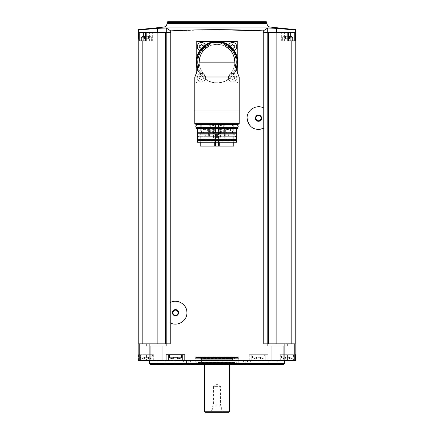 <?xml version="1.0" encoding="UTF-8"?>
<svg xmlns="http://www.w3.org/2000/svg" width="434" height="434" viewBox="0 0 434 434"><rect width="100%" height="100%" fill="white"/><g stroke="black" fill="none" stroke-linecap="round" stroke-linejoin="round"><path stroke-width="0.33" stroke-dasharray="2.17 1.63" d="M197.291 82.91L196.249 81.874A1.036 1.036 0 0 0 197.291 82.91L236.709 82.91A1.036 1.036 0 0 0 237.751 81.874L236.709 82.91L217 82.91A20.751 20.751 0 0 0 228.631 79.346A4.253 4.253 0 0 1 234.181 73.791A20.751 20.751 0 0 0 234.181 50.528A4.253 4.253 0 0 1 228.631 44.979A20.751 20.751 0 0 0 205.369 44.979A4.253 4.253 0 0 1 199.819 50.528A20.751 20.751 0 0 0 199.819 73.791A4.253 4.253 0 0 1 205.369 79.346A20.751 20.751 0 0 0 217 82.91L197.291 82.91M237.751 73.59L237.751 42.451L236.709 41.409L197.291 41.409L196.249 42.451L196.249 73.585M267.187 343.826L295.071 343.826L291.832 343.826L295.071 343.826L295.071 40.894L295.608 32.593L267.713 32.593L295.608 32.593L295.608 30.065L276.567 28.335L267.713 28.031L263.308 30.874L263.308 32.593L263.753 32.593L263.753 343.826L287.379 343.826L267.187 343.826L267.187 32.593L263.753 32.593M217 29.669L170.692 30.874L170.692 32.593L170.247 32.593L170.247 343.826L149.15 343.826L149.15 360.426L295.847 360.426M145.846 32.593L149.611 32.593L145.466 32.593L145.846 32.593L145.846 40.894L149.611 40.894L145.466 40.894L145.846 40.894L145.846 32.593M170.692 32.593L157.433 32.593L170.692 32.593M157.433 32.593L157.433 28.335L138.392 30.065L138.392 32.593L157.878 32.593L157.878 343.826L142.168 343.826L157.878 343.826M267.713 32.593L263.308 32.593L267.713 32.593L267.713 28.031M290.704 36.326L290.704 40.894L290.704 32.593L281.324 32.593L288.534 32.593L287.823 32.593L287.823 40.894L288.534 40.894L288.154 40.894L288.154 32.593L284.389 32.593L288.154 32.593L288.154 40.894L281.324 40.894L294.23 40.894L281.324 40.894L291.832 40.894L291.832 343.826L280.586 343.826L291.832 343.826M149.567 360.426L284.433 360.426L149.567 360.426M150.256 360.426L162.701 360.426L150.256 360.426L162.701 360.426L150.256 360.426L150.772 359.911L162.186 359.911L150.772 359.911L150.772 345.903L162.186 345.903L150.772 345.903L162.186 345.903L150.772 345.903L150.772 359.911L162.186 359.911L150.772 359.911L150.256 360.426M271.299 360.426L283.744 360.426L271.299 360.426L283.744 360.426L271.299 360.426L271.814 359.911L283.228 359.911L271.814 359.911L271.814 345.903L283.228 345.903L271.814 345.903L283.228 345.903L271.814 345.903L271.814 359.911L283.228 359.911L271.814 359.911L271.299 360.426M294.936 360.426L280.283 360.426L294.936 360.426M138.153 360.426L149.15 360.426M287.823 32.593L267.187 32.593M290.704 32.593L295.342 32.593M276.122 343.826L287.379 343.826L267.664 343.826L280.586 343.826L268.548 343.826L276.122 343.826L276.122 32.593M267.908 354.719L265.76 354.719L265.76 360.426L265.76 354.719L249.208 354.719L267.908 354.719L267.908 360.426M138.929 40.894L138.929 343.826L142.168 343.826L142.168 40.894L138.658 40.894L143.296 40.894L138.658 40.894L138.658 32.593M142.168 343.826L149.15 343.826M140.594 354.719L138.517 354.719L139.064 354.719L139.064 360.426L139.064 354.719L146.453 354.719L140.594 354.719L140.594 360.426M165.848 343.826L146.621 343.826L165.848 343.826M267.664 345.903L287.379 345.903L267.664 345.903L267.664 343.826L267.664 345.903L287.379 345.903L267.664 345.903M146.621 345.903L166.336 345.903L146.621 345.903L146.621 343.826L146.621 345.903L166.336 345.903L146.621 345.903M268.152 343.826L268.548 343.826L268.152 343.826M142.168 40.894L146.177 40.894L145.466 40.894L146.177 40.894L146.177 32.593M170.247 32.593L165.452 32.593L165.452 343.826M165.452 32.593L157.878 32.593M166.813 32.593L166.813 343.826M268.548 32.593L268.548 343.826M295.071 40.894L291.832 40.894M170.692 30.874L166.287 28.031L157.433 28.335M266.302 21.7L167.698 21.7M284.433 363.54L149.567 363.54M283.836 364.576L150.164 364.576M228.127 364.576L199.087 364.576L228.127 364.576L228.127 359.911L205.873 359.911L250.624 359.911L183.376 359.911L250.624 359.911L228.127 359.911L228.127 364.576M185.199 364.576L199.087 364.576L183.376 364.576L185.199 364.576L185.199 359.911L185.199 364.576M186.441 364.576L247.559 364.576L186.441 364.576L186.441 359.911L186.441 364.576M194.833 364.576L239.167 364.576L194.833 364.576L195.213 363.54L238.787 363.54L195.213 363.54L195.213 357.003L238.787 357.003L195.213 357.003M165.164 364.576L174.929 364.576L165.164 364.576L165.164 359.911L156.826 359.911L174.929 359.911L165.164 359.911L165.164 364.576M188.817 364.576L174.929 364.576L190.64 364.576L188.817 364.576L188.817 359.911L190.64 359.911L174.929 359.911L188.817 359.911L188.817 364.576M190.168 364.576L187.949 364.576L190.168 364.576L190.168 359.911L190.168 364.576M243.832 364.576L246.051 364.576L243.36 364.576L243.832 364.576L243.832 359.911L246.051 359.911L243.36 359.911L243.832 359.911L243.832 364.576M245.183 364.576L259.071 364.576L245.183 364.576L245.183 359.911L243.36 359.911L259.071 359.911L245.183 359.911L245.183 364.576M268.836 364.576L259.071 364.576L277.174 364.576L268.836 364.576L268.836 359.911L259.071 359.911L277.174 359.911L268.836 359.911L268.836 364.576M201.436 357.003L232.564 357.003L201.436 357.003L201.436 363.746L232.564 363.746L201.436 363.746L201.918 364.576L232.082 364.576L201.918 364.576M204.55 364.576L229.45 364.576L204.55 364.576M229.45 411.779L204.55 411.779M228.93 412.3L205.07 412.3M210.154 412.3L223.846 412.3L210.154 412.3L210.924 411.855L223.076 411.855L210.924 411.855L212.644 408.877L221.356 408.877L212.644 408.877L212.644 406.078L221.356 406.078L212.644 406.078L213.55 405.166L220.45 405.166L213.55 405.166L213.55 386.363L220.45 386.363L213.55 386.363L217 384.372L220.45 386.363L220.45 405.166L221.356 406.078L221.356 408.877L223.076 411.855L223.846 412.3M168.24 360.426L168.24 354.719L166.092 354.719M168.24 354.719L182.763 354.719L182.763 360.426M184.792 354.719L182.763 354.719M169.276 354.719L181.727 354.719L169.276 354.719M146.453 354.719L153.717 354.719L146.453 354.719L146.453 360.426L146.453 354.719M140.231 354.719L152.676 354.719L140.231 354.719L140.502 357.833L152.405 357.833L140.502 357.833L144.305 359.189L144.305 357.318L143.979 357.318L144.305 357.318M251.237 354.719L251.237 360.426L251.237 354.719M252.273 354.719L264.724 354.719L252.273 354.719L252.545 357.833L264.452 357.833L252.545 357.833L256.348 359.189L256.348 357.318L256.022 357.318L256.348 357.318M293.406 354.719L280.283 354.719L293.406 354.719L293.406 360.426M281.324 354.719L293.769 354.719L281.324 354.719L281.595 357.833L293.498 357.833L281.595 357.833L285.398 359.189L285.398 357.318L285.073 357.318L285.398 357.318M181.455 357.833L169.548 357.833M173.025 359.016L172.841 357.318L173.605 357.318L172.841 357.318L172.841 359.026M173.025 359.102L177.978 359.102L178.162 357.318L177.398 357.318L178.162 357.318L177.652 357.318L177.978 357.318L177.978 359.016M144.56 359.102L145.873 359.102L144.56 359.102L144.56 357.318L143.79 357.318L147.034 357.318L144.56 357.318L144.56 359.102M145.873 359.102L148.347 359.102L145.873 359.102L145.873 357.318L145.873 359.102M148.347 359.102L149.112 359.026L148.347 359.102L148.347 357.318L149.117 357.318L147.034 357.318L148.347 357.318L148.347 359.102M256.602 359.102L257.915 359.102L256.602 359.102L256.602 357.318L255.838 357.318L259.076 357.318L256.602 357.318L256.602 359.102M257.915 359.102L260.395 359.102L257.915 359.102L257.915 357.318L257.915 359.102M260.395 359.102L261.154 359.026L260.395 359.102L260.395 357.318L261.159 357.318L259.076 357.318L260.395 357.318L260.395 359.102M285.653 359.102L286.966 359.102L285.653 359.102L285.653 357.318L284.883 357.318L288.127 357.318L285.653 357.318L285.653 359.102M286.966 359.102L289.44 359.102L286.966 359.102L286.966 357.318L286.966 359.102M289.44 359.102L290.205 359.026L289.44 359.102L289.44 357.318L290.21 357.318L288.127 357.318L289.44 357.318L289.44 359.102M173.605 357.318L176.085 357.318L173.605 357.318L173.605 359.102L173.605 357.318M176.085 357.318L177.398 357.318L176.085 357.318L176.085 359.102L176.085 357.318M290.021 357.318L289.695 357.318L290.021 357.318L290.021 359.102L290.021 357.318M260.975 357.318L260.644 357.318L260.975 357.318L260.975 359.102L260.975 357.318M148.927 357.318L148.602 357.318L148.927 357.318L148.927 359.102L148.927 357.318M276.567 32.593L276.567 28.335M295.342 40.894L294.23 40.894L295.342 40.894M292.733 40.894L282.36 40.894L292.733 40.894L282.36 40.894L292.733 40.894L292.733 37.883L282.36 37.883L283.917 36.326L288.534 36.326M143.296 32.593L143.296 40.894L152.676 40.894L143.296 40.894L143.296 36.326M145.466 37.883L151.64 37.883L151.64 40.894L141.267 40.894L151.64 40.894L141.267 40.894L151.64 40.894L151.64 37.883L141.267 37.883L142.824 36.326L150.083 36.326L143.79 36.326L148.347 36.326L143.79 36.326L144.56 36.326L144.56 38.702L143.79 38.702L149.117 38.702L144.56 38.702L144.56 36.326M288.534 37.883L282.36 37.883L292.733 37.883L282.36 37.883L282.36 40.894L282.36 37.883L283.917 36.326L291.176 36.326L283.917 36.326L290.21 36.326L285.653 36.326L290.21 36.326L290.21 38.702L286.966 38.702L290.21 38.702L289.695 38.702L290.21 38.702L290.21 36.326M285.653 36.326L286.966 36.326L284.883 36.326L285.653 36.326L285.653 38.702L284.883 38.702L288.127 38.702L285.653 38.702L285.653 36.326M145.466 36.326L142.824 36.326M148.347 36.326L147.034 36.326L149.117 36.326L148.347 36.326L148.347 38.702L149.117 38.702L147.034 38.702L148.347 38.702L148.347 36.326M141.267 40.894L141.267 37.883L151.64 37.883L141.267 37.883M147.034 36.326L145.873 36.326L147.034 36.326L147.034 38.702L147.034 36.326M288.127 36.326L286.966 36.326L288.127 36.326L288.127 38.702L289.44 38.702L288.127 38.702L288.127 36.326M290.021 38.702L289.695 38.702L290.021 38.702L290.021 36.326L290.021 38.702M148.927 38.702L148.602 38.702L149.117 38.702L148.602 38.702L148.927 38.702L148.927 36.326L148.927 38.702M201.436 42.451A4.15 4.15 0 0 1 205.032 48.673A4.15 4.15 0 0 1 197.844 48.673A4.15 4.15 0 0 1 201.436 42.451M232.564 73.574A4.15 4.15 0 0 1 236.156 79.796A4.15 4.15 0 0 1 228.968 79.796A4.15 4.15 0 0 1 232.564 73.574A4.15 4.15 0 0 1 236.156 79.796A4.15 4.15 0 0 1 228.968 79.796A4.15 4.15 0 0 1 232.564 73.574M232.564 42.451A4.15 4.15 0 0 1 236.156 48.673A4.15 4.15 0 0 1 228.968 48.673A4.15 4.15 0 0 1 232.564 42.451M201.436 73.574A4.15 4.15 0 0 1 205.032 79.796A4.15 4.15 0 0 1 197.844 79.796A4.15 4.15 0 0 1 201.436 73.574A4.15 4.15 0 0 1 205.032 79.796A4.15 4.15 0 0 1 197.844 79.796A4.15 4.15 0 0 1 201.436 73.574M232.982 75.89A0.759 0.759 0 0 0 233.937 76.444A0.434 0.434 0 0 1 234.36 77.171A0.759 0.759 0 0 0 234.36 78.272A0.434 0.434 0 0 1 233.937 79.004A0.759 0.759 0 0 0 232.982 79.552A0.434 0.434 0 0 1 232.141 79.552A0.759 0.759 0 0 0 231.186 79.004A0.434 0.434 0 0 1 230.763 78.272A0.759 0.759 0 0 0 230.763 77.171A0.434 0.434 0 0 1 231.186 76.444L232.982 75.89L232.141 75.89A0.759 0.759 0 0 1 231.186 76.444L230.763 78.272L231.186 79.004L232.982 79.552L234.36 78.272L234.36 77.171L232.982 75.89A0.434 0.434 0 0 0 232.141 75.89M234.024 50.48A4.15 4.15 0 0 1 228.68 45.136M230.931 46.921A0.759 0.759 0 0 1 230.763 47.149A0.434 0.434 0 0 0 231.186 47.881A0.759 0.759 0 0 1 232.141 48.429L232.982 48.429A0.434 0.434 0 0 1 232.141 48.429L231.186 47.881L230.763 46.047A0.434 0.434 0 0 1 231.186 45.32M205.32 45.136A4.15 4.15 0 0 1 199.976 50.48M202.814 45.32A0.434 0.434 0 0 1 203.237 46.047L202.814 47.881L201.018 48.429A0.434 0.434 0 0 0 201.859 48.429A0.759 0.759 0 0 1 202.814 47.881A0.434 0.434 0 0 0 203.237 47.149A0.759 0.759 0 0 1 203.069 46.921M201.859 75.89A0.759 0.759 0 0 0 202.814 76.444A0.434 0.434 0 0 1 203.237 77.171A0.759 0.759 0 0 0 203.237 78.272A0.434 0.434 0 0 1 202.814 79.004A0.759 0.759 0 0 0 201.859 79.552A0.434 0.434 0 0 1 201.018 79.552A0.759 0.759 0 0 0 200.063 79.004A0.434 0.434 0 0 1 199.64 78.272A0.759 0.759 0 0 0 199.64 77.171A0.434 0.434 0 0 1 200.063 76.444L201.859 75.89L201.018 75.89A0.759 0.759 0 0 1 200.063 76.444L199.64 78.272L200.063 79.004L201.859 79.552L203.237 78.272L203.237 77.171L201.859 75.89A0.434 0.434 0 0 0 201.018 75.89M200.063 45.32A0.434 0.434 0 0 0 199.64 46.047M201.859 44.767A0.434 0.434 0 0 0 201.018 44.767M199.64 47.149A0.434 0.434 0 0 0 200.063 47.881M232.982 44.767A0.434 0.434 0 0 0 232.141 44.767M234.36 46.047A0.434 0.434 0 0 0 233.937 45.32M233.937 47.881A0.434 0.434 0 0 0 234.36 47.149M236.389 69.554A20.751 20.751 0 0 1 234.181 73.791A4.253 4.253 0 0 0 228.588 79.243A20.648 20.648 0 0 1 205.412 79.243A4.253 4.253 0 0 0 199.917 73.753A20.648 20.648 0 0 1 199.917 50.572A4.253 4.253 0 0 0 205.412 45.076A20.648 20.648 0 0 1 234.083 73.753A20.648 20.648 0 0 1 228.588 79.243A4.253 4.253 0 0 0 228.631 79.346A20.751 20.751 0 0 1 205.369 79.346A4.253 4.253 0 0 0 205.412 79.243A20.648 20.648 0 0 1 199.917 73.753A4.253 4.253 0 0 0 199.819 73.791A20.751 20.751 0 0 1 197.616 69.554M198.121 67.709L199.206 62.16A17.794 17.794 0 0 0 203.649 73.926A17.794 17.794 0 0 1 199.206 62.16C199.369 66.912 200.85 70.834 203.649 73.926L205.841 77.838L205.841 78.912L206.785 80.1C213.582 83.664 220.396 83.664 227.215 80.1L228.159 78.912L228.159 77.838L230.351 73.926C233.15 70.829 234.631 66.907 234.794 62.16A17.794 17.794 0 0 1 230.351 73.926A17.794 17.794 0 0 0 234.794 62.16L236.063 68.415M199.917 50.572A20.648 20.648 0 0 1 205.412 45.076M197.009 71.48L196.564 72.76M237.924 74.046L237.089 71.767M207.539 47.197L207.664 47.013A17.794 17.794 0 0 1 226.336 47.013L226.461 47.197M207.664 47.013L210.636 42.689A20.485 20.485 0 0 1 223.364 42.689L226.336 47.013M200.524 55.449A17.794 17.794 0 0 1 201.484 53.453A17.794 17.794 0 0 0 200.524 55.449M202.678 51.603A17.794 17.794 0 0 1 204.072 49.932A17.794 17.794 0 0 0 202.678 51.603M207.457 47.143A17.794 17.794 0 0 1 229.928 49.937A17.794 17.794 0 0 0 207.457 47.143M232.516 53.458A17.794 17.794 0 0 1 233.476 55.444A17.794 17.794 0 0 0 232.516 53.458M206.785 80.1A20.648 20.648 0 0 1 197.66 69.391A20.648 20.648 0 0 0 206.785 80.1M236.34 69.391A20.648 20.648 0 0 1 227.215 80.1A20.648 20.648 0 0 0 236.34 69.391M228.588 45.076A4.253 4.253 0 0 0 234.083 50.572M211.13 42.369A20.648 20.648 0 0 1 222.87 42.369M238.684 124.2L195.316 124.2M195.886 124.2L238.114 124.2L195.886 124.2M237.696 124.927L196.304 124.927M197.031 124.927L236.969 124.927L197.031 124.927M197.031 127.52L236.969 127.52L197.031 127.52M237.696 127.52L196.304 127.52M237.696 128.762L196.304 128.762M197.394 128.762L236.606 128.762L197.394 128.974L197.394 132.761L236.606 132.761L236.606 128.974M233.975 128.762L200.025 128.762M236.606 132.761L236.606 133.743L197.394 133.743L197.394 132.761M236.606 133.743L236.606 139.347L197.394 139.347L197.394 133.743M236.606 139.347L236.606 140.334L197.394 140.334L197.394 139.347M236.606 140.334L236.606 142.043L197.394 142.043L197.394 140.334M236.557 142.254L197.443 142.254M233.975 124.721L233.975 134.079L200.025 134.079L233.975 134.079L235.743 136.705L236.465 142.254L197.535 142.254L197.844 141.967L236.156 141.967L197.844 141.967L198.257 136.705L235.743 136.705L198.257 136.705L198.56 135.972L235.44 135.972L198.56 135.972L199.721 134.811L234.279 134.811L199.721 134.811L200.025 134.079L200.025 124.721L233.975 124.721L200.025 124.721M215.454 124.721L233.752 124.721L215.454 124.721L215.454 142.254M200.248 146.09L233.752 146.09M217 146.09L200.996 146.09L217 146.09M201.083 133.07L200.996 123.836L233.004 123.836L232.917 133.07L201.083 133.07L201.729 133.07L201.729 123.836L232.917 123.836M224.237 123.836L220.499 123.836L224.237 123.836L224.237 140.122L220.499 140.122L220.499 123.836M229.928 123.836L226.19 123.836L229.928 123.836L229.928 140.122L226.19 140.122L226.19 123.836M213.501 123.836L209.763 123.836L213.501 123.836L213.501 140.122L209.763 140.122L209.763 123.836M207.81 123.836L204.072 123.836L207.81 123.836L207.81 140.122L204.072 140.122L204.072 123.836M201.533 133.07L201.729 123.836M201.533 123.836L201.083 123.836M219.246 133.07L212.123 133.07L219.246 133.07L219.246 123.836L221.823 123.836L221.101 123.836L221.101 133.07M212.508 133.07L221.492 133.07L212.508 133.07L213.338 132.24L220.662 132.24L213.338 132.24L213.338 128.247L220.662 128.247L213.338 128.247M225.653 133.07L222.42 133.07L225.653 133.07M207.089 133.07L211.58 133.07L207.089 133.07M203.177 133.07L208.07 133.07L203.177 133.07M232.917 133.07L201.729 133.07M229.987 133.07L225.93 133.07L229.987 133.07M210.311 133.07L210.311 123.836L210.311 133.07M223.689 133.07L223.689 123.836L223.689 133.07M214.304 128.247L219.696 128.247L214.304 128.247L214.304 133.77L219.696 133.77L214.407 133.873M217.553 133.873L218.21 133.873L217.553 133.873L218.21 133.873L217.553 133.873L217.553 137.594L218.21 137.594L217.553 137.594L218.21 137.594L217.553 137.594L217.553 133.873M215.79 133.873L216.447 133.873L215.79 133.873L216.447 133.873L215.79 133.873L215.79 137.594L216.447 137.594L215.79 137.594L216.447 137.594L215.79 137.594L215.79 133.873M214.911 133.873L215.562 133.873L214.911 133.873L214.911 137.594L215.562 137.594L214.911 137.594M218.438 133.873L219.089 133.873L218.438 133.873L218.438 137.594L219.089 137.594L218.438 137.594M219.246 123.836L221.101 123.836M215.134 123.836L218.866 123.836L215.134 123.836L215.134 141.164L218.866 141.164L215.134 141.164C216.143 138.012 218.676 143.074 215.546 141.994L218.454 141.994L215.546 141.994M230.421 132.658L226.347 132.658L230.421 132.658M226.347 128.714L230.492 128.714L226.347 128.714L226.347 132.658L225.93 133.07M227.383 128.714L229.456 128.714L227.383 128.714L227.383 129.44L229.456 129.44L227.383 129.44L227.904 129.961L228.935 129.961L227.904 129.961L227.904 135.299L228.154 135.978L228.685 135.978L228.154 135.978M208.472 132.658L211.168 132.658L208.472 132.658M207.018 128.714L211.168 128.714L207.018 128.714L207.018 132.658L206.6 133.07M208.054 128.714L210.132 128.714L208.054 128.714L208.054 129.44L210.132 129.44L208.054 129.44L208.58 129.961L209.606 129.961L208.58 129.961L208.58 135.299L208.83 135.978L209.356 135.978L208.83 135.978M204.273 132.658L207.653 132.658L204.273 132.658M203.508 128.714L207.653 128.714L203.508 128.714L203.508 132.658L203.09 133.07M204.544 128.714L206.617 128.714L204.544 128.714L204.544 129.44L206.617 129.44L204.544 129.44L205.065 129.961L206.096 129.961L205.065 129.961L205.065 135.299L205.315 135.978L205.846 135.978L205.315 135.978M226.575 132.658L222.832 132.658L226.575 132.658M222.832 128.714L226.982 128.714L222.832 128.714L222.832 132.658L222.42 133.07M223.868 128.714L225.946 128.714L223.868 128.714L223.868 129.44L225.946 129.44L223.868 129.44L224.394 129.961L225.42 129.961L224.394 129.961L224.394 135.299L224.644 135.978L225.17 135.978L224.644 135.978M204.49 140.952C207.615 142.037 205.087 136.976 204.072 140.122L207.81 140.122L206.768 139.086L205.108 139.086L206.768 139.086L205.938 139.504L205.938 140.746L206.768 141.164L207.392 140.952L204.49 140.952L207.392 140.952M210.181 140.952C213.306 142.037 210.778 136.976 209.763 140.122L213.501 140.122L212.459 139.086L210.799 139.086L212.459 139.086L211.629 139.504L211.629 140.746L212.459 141.164L213.083 140.952L210.181 140.952L213.083 140.952M226.608 140.952C229.732 142.037 227.204 136.976 226.19 140.122L229.928 140.122L228.892 139.086L227.232 139.086L228.892 139.086L228.062 139.504L228.062 140.746L228.892 141.164L229.51 140.952L226.608 140.952L229.51 140.952M220.917 140.952C224.042 142.037 221.514 136.976 220.499 140.122L224.237 140.122L223.201 139.086L221.541 139.086L223.201 139.086L222.371 139.504L222.371 140.746L223.201 141.164L223.819 140.952L220.917 140.952L223.819 140.952M169.982 302.715A11.414 11.414 0 0 1 175.9 301.299M181.434 302.954A11.414 11.414 0 0 1 185.454 307.12M186.273 308.932A11.414 11.414 0 0 1 186.777 310.928M186.913 312.708A11.414 11.414 0 0 1 185.443 318.306M184.634 319.549A11.414 11.414 0 0 1 182.562 321.67M181.428 322.457A11.414 11.414 0 0 1 175.878 324.111M175.2 324.111A11.414 11.414 0 0 1 169.982 322.69M175.504 310.153A2.55 2.55 0 0 1 177.712 313.983A2.55 2.55 0 0 1 173.291 313.983A2.55 2.55 0 0 1 175.504 310.153M264.018 128.171A11.414 11.414 0 0 1 258.317 129.592M258.111 129.587A11.414 11.414 0 0 1 252.751 128.041M252.577 127.938A11.414 11.414 0 0 1 248.552 123.782M248.384 123.468A11.414 11.414 0 0 1 247.092 118.536M247.087 118.189A11.414 11.414 0 0 1 248.546 112.596M248.709 112.319A11.414 11.414 0 0 1 252.398 108.538M252.561 108.435A11.414 11.414 0 0 1 257.861 106.791M258.111 106.775A11.414 11.414 0 0 1 264.018 108.196M258.496 115.634A2.55 2.55 0 0 1 260.709 119.458A2.55 2.55 0 0 1 256.288 119.458A2.55 2.55 0 0 1 258.496 115.634M196.689 364.576L237.311 364.576L196.689 364.576L197.291 363.54L236.709 363.54L197.291 363.54M195.734 364.576L238.266 364.576L195.734 364.576L195.213 363.681L238.787 363.681L195.213 363.681L195.213 361.983L238.787 361.983L195.213 361.983M196.77 363.54L237.23 363.54L196.77 363.54L196.77 362.314L237.23 362.314L196.955 362.504M198.843 362.504L235.157 362.504L198.843 362.504L198.843 358.028L235.157 358.028L198.843 358.028L200.741 359.26L233.259 359.26L200.741 359.26L201.192 358.56L232.808 358.56L200.844 358.338L233.156 358.338L200.557 358.397L199.054 357.421L234.946 357.421L199.054 357.421M196.022 357.421L237.978 357.421L196.022 357.421L196.022 357.106L237.978 357.106L195.989 357.014L238.011 357.014L195.246 357.014L238.754 357.014L195.246 357.014L238.787 357.106L195.213 357.106L195.213 357.73L238.787 357.73L195.213 357.73L238.581 357.963L195.419 357.963L195.213 358.316L238.787 358.316L195.213 358.316L195.213 360.529L238.787 360.529L195.213 360.529M195.815 360.529L238.185 360.529L195.815 360.529L237.978 360.741L196.022 360.741L195.815 361.983L238.185 361.983L195.815 361.983M294.225 343.826L294.225 360.426M284.85 343.826L284.85 360.426M249.208 354.719L249.208 360.426M139.775 343.826L139.775 360.426M138.517 354.719L138.517 360.426M270.203 27.076L163.797 27.076M267.029 23.566L166.971 23.566M267.029 22.427L166.971 22.427M247.559 359.911L247.559 364.576L247.559 359.911M199.087 359.911L199.087 364.576L199.087 359.911M205.873 359.911L205.873 364.576L205.873 359.911M234.913 359.911L234.913 364.576L234.913 359.911M248.801 359.911L248.801 364.576L248.801 359.911M174.929 359.911L174.929 364.576L174.929 359.911M259.071 359.911L259.071 364.576L259.071 359.911M141.137 354.719L141.137 360.426M287.547 354.719L287.547 360.426L287.547 354.719M292.863 354.719L292.863 360.426M174.924 357.318L174.924 359.102L174.924 357.318M177.398 357.318L177.398 359.102L177.398 357.318M285.073 357.318L285.073 359.102L285.073 357.318M288.127 357.318L288.127 359.102L288.127 357.318M256.022 357.318L256.022 359.102L256.022 357.318M259.076 357.318L259.076 359.102L259.076 357.318M143.979 357.318L143.979 359.102L143.979 357.318M147.034 357.318L147.034 359.102L147.034 357.318M166.287 32.593L166.287 28.031M284.389 40.894L284.389 32.593L284.389 40.894M149.611 40.894L149.611 32.593L149.611 40.894M294.23 40.894L294.23 32.593M139.77 40.894L139.77 32.593M285.073 38.702L285.073 36.326L285.073 38.702M286.966 38.702L286.966 36.326L286.966 38.702M289.44 38.702L289.44 36.326L289.44 38.702M143.979 38.702L143.979 36.326L143.979 38.702M145.873 38.702L145.873 36.326L145.873 38.702M239.199 123.679L194.801 123.679M205.841 77.838A19.242 19.242 0 0 1 198.333 66.836M209.4 44.48A19.242 19.242 0 0 1 224.6 44.48M235.667 66.836A19.242 19.242 0 0 1 228.159 77.838M205.841 78.912A20.127 20.127 0 0 1 197.904 68.523M210.289 43.188A20.127 20.127 0 0 1 223.711 43.188M236.096 68.523A20.127 20.127 0 0 1 228.159 78.912M237.903 124.406L196.097 124.406M237.903 124.721L196.097 124.721M237.903 127.726L196.097 127.726M237.903 128.556L196.097 128.556M214.759 142.254L214.759 124.721M219.241 142.254L219.241 124.721M218.546 142.254L218.546 124.721M232.271 133.07L232.271 123.836M232.467 133.07L232.467 123.836M221.204 123.836L221.204 133.07M221.644 123.836L221.644 133.07M221.004 123.836L221.004 133.07M212.996 123.836L212.996 133.07M212.899 123.836L212.899 133.07M212.356 123.836L212.356 133.07M212.796 123.836L212.796 133.07M214.754 123.836L214.754 133.07M215.584 123.836L215.584 133.07M218.416 123.836L218.416 133.07M227.904 135.299L228.935 135.299L227.904 135.299M224.394 135.299L225.42 135.299L224.394 135.299M208.58 135.299L209.606 135.299L208.58 135.299M205.065 135.299L206.096 135.299L205.065 135.299M200.557 358.397L233.443 358.397L200.557 358.397M196.022 361.777L237.978 361.777L196.022 361.777M283.228 359.911L283.744 360.426L283.228 359.911L283.228 345.903L283.228 359.911M162.186 359.911L162.701 360.426L162.186 359.911L162.186 345.903L162.186 359.911M287.379 345.903L287.379 343.826L287.379 345.903M166.336 345.903L166.336 343.826L166.336 345.903M238.787 357.003L238.787 363.54L239.167 364.576M232.082 364.576L232.564 363.746L232.564 357.003M183.376 359.911L183.376 364.576L183.376 359.911M250.624 359.911L250.624 364.576L250.624 359.911M156.826 359.911L156.826 364.576M190.64 359.911L190.64 364.576L190.64 359.911M187.949 359.911L187.949 364.576M246.051 359.911L246.051 364.576M243.36 359.911L243.36 364.576L243.36 359.911M277.174 359.911L277.174 364.576M153.717 354.719L153.717 360.426M280.283 354.719L280.283 360.426M148.602 357.318L148.602 359.189L152.405 357.833L152.676 354.719M260.644 357.318L260.644 359.189L264.452 357.833L264.724 354.719M289.695 357.318L289.695 359.189L293.498 357.833L293.769 354.719M173.356 357.318L173.356 359.054M178.162 357.318L178.162 359.026L178.162 357.318M177.652 357.318L177.652 359.054M284.883 357.318L284.883 359.026L284.883 357.318M290.21 357.318L290.21 359.026L290.21 357.318M255.838 357.318L255.838 359.026L255.838 357.318M261.159 357.318L261.159 359.026L261.159 357.318M143.79 357.318L143.79 359.026L143.79 357.318M149.117 357.318L149.117 359.026L149.117 357.318M281.324 40.894L281.324 32.593L281.324 40.894M152.676 40.894L152.676 32.593L152.676 40.894M288.534 40.894L288.534 32.593M145.466 40.894L145.466 32.593M151.64 37.883L150.083 36.326L151.64 37.883M292.733 37.883L291.176 36.326M285.398 38.702L285.398 36.326L285.398 38.702M284.883 38.702L284.883 36.326L284.883 38.702M289.695 38.702L289.695 36.326L289.695 38.702M144.305 38.702L144.305 36.326L144.305 38.702M143.79 38.702L143.79 36.326L143.79 38.702M149.117 38.702L149.117 36.326L149.117 38.702M148.602 38.702L148.602 36.326L148.602 38.702M233.752 142.254L233.752 124.721M200.248 142.254L200.248 124.721M233.004 146.09L233.004 123.836M200.996 146.09L200.996 123.836M220.662 128.247L220.662 132.24L221.492 133.07M219.593 133.873L219.696 128.247M219.089 137.594L219.089 133.873M215.562 137.594L215.562 133.873M216.447 137.594L216.447 133.873L216.447 137.594M218.21 137.594L218.21 133.873L218.21 137.594M221.823 123.836L221.823 133.07M220.857 123.836L220.857 133.07M212.123 123.836L212.123 133.07M221.877 123.836L221.877 133.07M213.143 123.836L213.143 133.07M212.177 123.836L212.177 133.07M218.454 141.994L217.83 142.2L217 141.782L217 140.54L217.83 140.122L218.866 141.164L218.866 123.836M217.83 140.122L216.17 140.122L217.83 140.122M216.17 142.2L217.83 142.2L216.17 142.2M230.492 128.714L230.492 132.658L230.91 133.07M211.168 128.714L211.168 132.658L211.58 133.07M207.653 128.714L207.653 132.658L208.07 133.07M226.982 128.714L226.982 132.658L227.4 133.07M228.685 135.978L228.935 129.961L229.456 129.44L229.456 128.714M225.17 135.978L225.42 129.961L225.946 129.44L225.946 128.714M209.356 135.978L209.606 129.961L210.132 129.44L210.132 128.714M205.846 135.978L206.096 129.961L206.617 129.44L206.617 128.714M205.108 141.164L206.768 141.164L205.108 141.164M210.799 141.164L212.459 141.164L210.799 141.164M227.232 141.164L228.892 141.164L227.232 141.164M221.541 141.164L223.201 141.164L221.541 141.164M236.709 363.54L237.311 364.576M237.23 363.54L237.045 362.504M235.157 362.504L235.157 358.028L233.259 359.26L232.808 358.56L234.946 357.421M200.671 358.43L233.329 358.43L200.671 358.43M237.978 357.421L238.38 356.829L195.62 356.829L238.38 356.829L238.787 357.106L238.787 360.529M238.185 361.983L238.185 360.529M238.266 364.576L238.787 363.681L238.787 361.983"/><path stroke-width="0.65" d="M166.287 32.593L166.287 28.031L170.692 30.874C201.544 29.284 232.418 29.284 263.308 30.874L263.308 32.593L263.753 32.593L263.753 108.05C256.619 103.943 246.713 109.97 247.087 118.189C248.899 127.726 254.454 131.101 263.753 128.312L263.753 343.826L284.85 343.826L284.85 360.426L138.153 360.426L138.153 29.68L163.797 27.076L270.203 27.076L295.847 29.669L295.847 360.426L284.85 360.426M170.692 30.874L170.692 32.593L170.247 32.593L170.247 302.574C177.398 298.462 187.282 304.494 186.913 312.708C187.271 320.943 177.37 326.938 170.247 322.836L170.247 343.826L138.929 343.826L138.929 40.894L138.392 30.065L157.433 28.335L166.287 28.031M184.792 360.426L184.792 354.719L166.092 354.719L166.092 360.426M263.753 108.05L263.753 128.312M263.753 32.593L267.187 32.593L267.187 343.826M170.247 322.836L170.247 302.574M138.929 40.894L146.177 40.894L146.177 32.593L170.247 32.593M166.813 32.593L166.813 343.826M146.177 32.593L138.658 32.593M142.168 40.894L142.168 343.826M157.878 32.593L157.878 343.826M276.567 32.593L276.567 28.335L295.608 30.065L295.608 32.593L276.122 32.593L276.122 343.826M267.187 32.593L276.122 32.593M291.832 343.826L291.832 40.894L295.342 40.894L295.342 32.593M295.071 40.894L295.071 343.826L284.85 343.826M295.483 354.719L294.936 354.719L294.936 360.426L294.936 354.719L295.483 354.719L295.483 360.426M262.885 30.857L217 29.669M291.832 40.894L287.823 40.894L287.823 32.593M268.548 32.593L268.548 343.826M165.452 32.593L165.452 343.826M263.308 30.874L267.713 28.031L276.567 28.335M166.971 22.427L267.029 22.427L266.302 21.7L167.698 21.7L166.971 22.427L166.971 23.566C166.808 25.546 165.75 26.718 163.797 27.076M149.567 363.54L284.433 363.54L283.836 364.576L150.164 364.576L149.567 363.54L149.567 360.426M204.55 411.779L229.45 411.779L228.93 412.3L205.07 412.3L204.55 411.779L204.55 364.576M168.24 354.719L168.24 360.426M182.763 354.719L182.763 360.426M173.356 359.054L169.548 357.833L169.276 354.719M169.548 357.833L181.455 357.833L181.727 354.719M177.978 359.016L172.846 359.026M157.433 32.593L157.433 28.335M288.534 36.326L290.21 36.326M141.267 40.894L141.267 37.883L142.824 36.326L145.466 36.326M144.56 36.326L142.824 36.326M237.751 73.59L237.751 42.451A1.036 1.036 0 0 0 236.709 41.409L197.291 41.409A1.036 1.036 0 0 0 196.249 42.451L196.249 73.585M229.939 49.948L229.939 49.948A17.794 17.794 0 0 1 232.516 53.458A17.794 17.794 0 0 0 229.928 49.937M228.68 45.136A4.15 4.15 0 0 1 236.644 45.858A4.15 4.15 0 0 1 234.024 50.48M231.186 45.32L232.982 44.767L232.141 44.767A0.759 0.759 0 0 1 231.186 45.32L230.763 46.047A0.759 0.759 0 0 1 230.931 46.921M233.937 45.32A0.759 0.759 0 0 1 232.982 44.767L234.36 46.047L233.937 47.881L232.982 48.429A0.759 0.759 0 0 1 233.34 47.952M199.976 50.48A4.15 4.15 0 0 1 201.436 42.451A4.15 4.15 0 0 1 205.32 45.136M200.063 47.881A0.759 0.759 0 0 1 201.018 48.429L199.64 47.149L200.063 45.32L201.859 44.767L201.018 44.767A0.759 0.759 0 0 1 200.66 45.25M202.814 45.32A0.759 0.759 0 0 1 201.859 44.767L203.237 46.047A0.759 0.759 0 0 0 203.069 46.921M199.64 47.149A0.759 0.759 0 0 0 199.64 46.047M200.063 45.32A0.759 0.759 0 0 0 200.654 45.25M234.36 46.047A0.759 0.759 0 0 0 234.36 47.149M233.937 47.881A0.759 0.759 0 0 0 233.346 47.946M205.412 45.076A20.648 20.648 0 0 1 236.34 69.391A20.648 20.648 0 0 0 205.412 45.076A20.648 20.648 0 0 0 197.66 69.391A20.648 20.648 0 0 1 205.412 45.076A4.253 4.253 0 0 0 205.369 44.979A20.751 20.751 0 0 1 228.631 44.979A4.253 4.253 0 0 0 228.588 45.076M197.616 69.554A20.751 20.751 0 0 1 199.819 50.528A4.253 4.253 0 0 0 199.917 50.572M239.199 123.679L238.684 124.2L195.316 124.2L194.801 123.679L239.199 123.679L239.199 76.997L239.199 110.92L194.801 110.92L194.801 76.997L239.199 76.997L237.924 74.046M194.801 123.679L194.801 76.997L196.564 72.76M198.121 67.709L197.009 71.48M237.089 71.767L236.063 68.415M239.199 76.997C237.306 73.292 235.841 68.35 234.794 62.16L199.206 62.16C198.164 68.339 196.694 73.281 194.801 76.997M199.206 62.16A17.794 17.794 0 0 1 200.524 55.449A17.794 17.794 0 0 0 199.206 62.16C199.488 55.563 202.239 50.556 207.457 47.143L207.457 47.143A17.794 17.794 0 0 1 207.664 47.013M234.794 62.16A17.794 17.794 0 0 0 233.476 55.444A17.794 17.794 0 0 1 234.794 62.16C234.517 55.568 231.767 50.566 226.543 47.143L226.543 47.143A17.794 17.794 0 0 0 226.336 47.013M226.461 47.197L223.168 42.51L210.832 42.51L207.539 47.197M201.484 53.453A17.794 17.794 0 0 1 202.678 51.603A17.794 17.794 0 0 0 201.484 53.453M204.072 49.932A17.794 17.794 0 0 1 207.457 47.143A17.794 17.794 0 0 0 204.072 49.932M234.083 50.572A4.253 4.253 0 0 0 234.181 50.528A20.751 20.751 0 0 1 236.389 69.554M210.636 42.689L211.13 42.369A20.648 20.648 0 0 1 222.87 42.369L223.364 42.689M223.168 42.51L222.87 42.369A20.648 20.648 0 0 0 211.13 42.369L210.832 42.51M195.886 124.2L238.114 124.2M196.097 124.721L237.903 124.721L196.304 124.927L196.097 124.406M197.031 127.52C195.354 126.657 195.354 125.789 197.031 124.927M196.304 127.52L237.903 127.726L196.304 127.52M196.097 128.556L237.903 128.556L196.304 128.762L196.097 127.726M236.606 140.334L236.606 142.043L197.394 142.043L197.394 140.334L236.606 140.334L236.606 139.347L197.394 139.347L197.394 132.761L236.606 132.761L236.606 128.762L233.975 128.762M200.025 128.762L197.394 128.762M197.394 142.243L236.606 142.243M197.535 142.254L236.465 142.254M197.394 139.347L197.394 140.334M197.394 133.743L236.606 133.743L236.606 132.761M236.606 139.347L236.606 133.743M197.394 132.761L197.394 128.974L236.606 128.974M233.752 142.254L233.752 146.09L200.248 146.09L200.248 142.254M175.9 301.299A11.414 11.414 0 0 1 181.434 302.954M185.454 307.12A11.414 11.414 0 0 1 186.273 308.932M186.777 310.928A11.414 11.414 0 0 1 186.913 312.708M185.443 318.306A11.414 11.414 0 0 1 184.634 319.549M182.562 321.67A11.414 11.414 0 0 1 181.428 322.457M175.878 324.111A11.414 11.414 0 0 1 175.2 324.111M175.504 309.594A3.114 3.114 0 0 1 178.195 314.259A3.114 3.114 0 0 1 172.808 314.259A3.114 3.114 0 0 1 175.504 309.594M175.504 310.153A2.55 2.55 0 0 1 177.712 313.983A2.55 2.55 0 0 1 173.291 313.983A2.55 2.55 0 0 1 175.504 310.153M248.552 123.782A11.414 11.414 0 0 1 248.384 123.468M247.092 118.536A11.414 11.414 0 0 1 247.087 118.189M248.546 112.596A11.414 11.414 0 0 1 248.709 112.319M258.496 115.07A3.114 3.114 0 0 1 261.192 119.741A3.114 3.114 0 0 1 255.805 119.741A3.114 3.114 0 0 1 258.496 115.07M258.496 115.634A2.55 2.55 0 0 1 260.709 119.458A2.55 2.55 0 0 1 256.288 119.458A2.55 2.55 0 0 1 258.496 115.634M149.15 343.826L149.15 360.426M294.225 343.826L294.225 360.426M139.775 343.826L139.775 360.426M166.971 23.566L267.029 23.566C267.192 25.546 268.25 26.718 270.203 27.076M267.713 32.593L267.713 28.031M290.704 36.326L290.704 32.593M294.23 40.894L294.23 32.593M143.296 36.326L143.296 32.593M139.77 40.894L139.77 32.593M288.534 37.883L292.733 37.883L291.176 36.326M141.267 37.883L145.466 37.883M198.333 66.836A19.242 19.242 0 0 1 209.4 44.48M224.6 44.48A19.242 19.242 0 0 1 235.667 66.836M197.904 68.523A20.127 20.127 0 0 1 210.289 43.188M223.711 43.188A20.127 20.127 0 0 1 236.096 68.523M214.759 146.09L214.759 142.254M215.454 146.09L215.454 142.254M219.241 146.09L219.241 142.254M218.546 146.09L218.546 142.254M267.029 23.566L267.029 22.427M284.433 363.54L284.433 360.426M229.45 411.779L229.45 364.576M181.455 357.833L177.652 359.054M288.534 40.894L288.534 32.593M145.466 40.894L145.466 32.593M292.733 40.894L292.733 37.883M237.903 124.721L237.903 124.406M236.969 127.52C238.646 126.657 238.646 125.789 236.969 124.927M237.903 128.556L237.903 127.726"/></g></svg>
